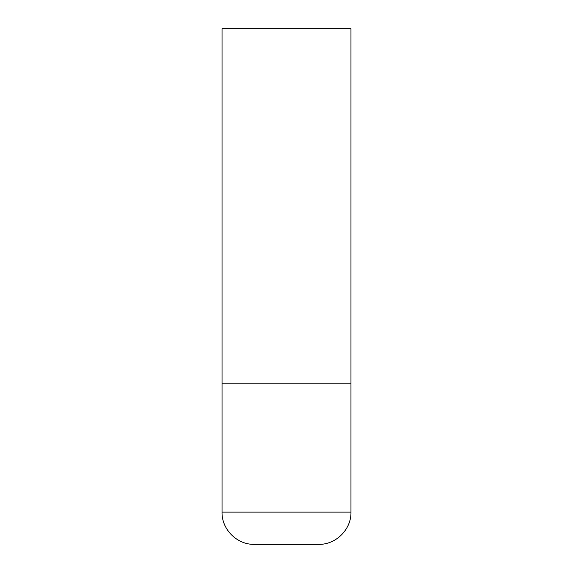 <?xml version="1.0" encoding="UTF-8"?>
<svg xmlns="http://www.w3.org/2000/svg" width="573" height="573" viewBox="0 0 573 573"><rect width="100%" height="100%" fill="white"/><g stroke="black" fill="none" stroke-linecap="round" stroke-linejoin="round"><path stroke-width="0.86" d="M350.963 512.119L350.963 383.194L222.038 383.194L350.963 383.194L350.963 28.65L222.038 28.65L222.038 512.119C221.593 529.337 237.043 544.794 254.269 544.35L318.731 544.35C335.957 544.794 351.407 529.337 350.963 512.119L222.038 512.119"/></g></svg>
